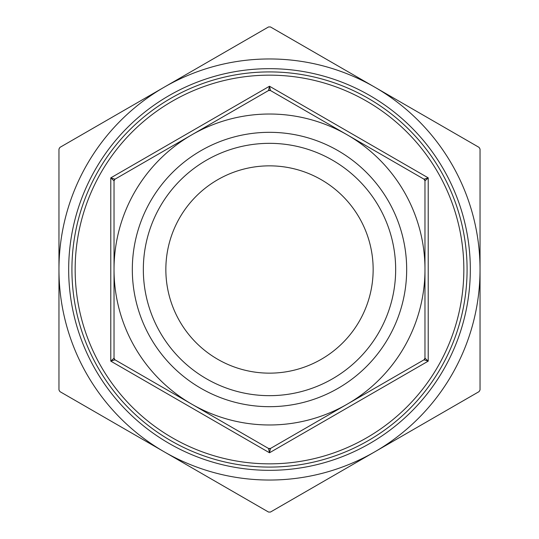 <?xml version="1.0" encoding="UTF-8"?>
<svg xmlns="http://www.w3.org/2000/svg" width="539" height="539" viewBox="0 0 539 539"><rect width="100%" height="100%" fill="white"/><g stroke="black" fill="none" stroke-linecap="round" stroke-linejoin="round"><path stroke-width="0.81" d="M268.53 26.95L270.47 26.95L374.773 87.17A210.54 210.54 0 0 0 164.227 87.17L268.53 26.95M59.93 147.383L164.227 87.17A210.54 210.54 0 0 0 58.96 269.5L58.96 149.067L59.93 147.383M58.96 389.933L58.96 269.5A210.54 210.54 0 0 0 164.227 451.83L59.93 391.617L58.96 389.933M268.53 512.05L164.227 451.83A210.54 210.54 0 0 0 374.773 451.83L270.47 512.05L268.53 512.05M479.07 391.617L374.773 451.83A210.54 210.54 0 0 0 480.04 269.5L480.04 389.933L479.07 391.617M479.07 147.383L480.04 149.067L480.04 269.5A210.54 210.54 0 0 0 374.773 87.17L479.07 147.383M268.53 90.532L270.47 90.532L269.5 86.233L268.53 90.532A1.94 1.94 0 0 1 269.5 90.276A1.94 1.94 0 0 0 268.53 90.532L191.763 134.851A155.475 155.475 0 0 0 114.025 269.5L114.025 180.855A1.94 1.94 0 0 1 114.996 179.177L191.763 134.851A155.475 155.475 0 0 1 347.237 134.851L424.004 179.177L424.975 180.855L424.975 358.145L424.004 359.823L270.47 448.468L268.53 448.468L114.996 359.823A1.94 1.94 0 0 1 114.025 358.145L114.025 269.5A155.475 155.475 0 0 0 347.237 404.149A155.475 155.475 0 0 0 347.237 134.851L270.47 90.532A1.94 1.94 0 0 0 269.5 90.276A1.94 1.94 0 0 1 270.47 90.532M424.975 180.855A1.94 1.94 0 0 0 424.719 179.885A1.94 1.94 0 0 1 424.975 180.855L428.215 177.863L269.5 86.233L110.785 177.863L114.025 180.855L114.996 179.177L110.785 177.863L110.785 361.137L114.996 359.823L114.025 358.145L110.785 361.137L269.5 452.767L270.47 448.468L424.004 359.823L428.215 361.137L424.975 358.145A1.94 1.94 0 0 1 424.719 359.115A1.94 1.94 0 0 0 424.975 358.145M114.996 359.823L268.53 448.468L269.5 452.767L428.215 361.137L428.215 177.863L424.004 179.177A1.94 1.94 0 0 1 424.719 179.885A1.94 1.94 0 0 0 424.004 179.177M268.53 448.468A1.94 1.94 0 0 0 270.47 448.468A1.94 1.94 0 0 1 268.53 448.468M424.004 359.823A1.94 1.94 0 0 0 424.719 359.115A1.94 1.94 0 0 1 424.004 359.823M75.157 269.5A194.343 194.343 0 0 0 269.5 463.843A194.343 194.343 0 0 0 463.843 269.5A194.343 194.343 0 0 0 269.5 75.157A194.343 194.343 0 0 0 75.157 269.5M373.15 269.5A103.65 103.65 0 0 1 217.675 359.264A103.65 103.65 0 0 1 217.675 179.736A103.65 103.65 0 0 1 373.15 269.5M143.334 269.5A126.166 126.166 0 0 1 332.583 160.238A126.166 126.166 0 0 1 332.583 378.762A126.166 126.166 0 0 1 143.334 269.5M132.318 269.5A137.182 137.182 0 0 0 338.088 388.302A137.182 137.182 0 0 0 338.088 150.698A137.182 137.182 0 0 0 132.318 269.5M467.084 269.5A197.584 197.584 0 0 1 170.708 440.612A197.584 197.584 0 0 1 170.708 98.388A197.584 197.584 0 0 1 467.084 269.5M68.675 269.5A200.825 200.825 0 0 1 269.5 68.675A200.825 200.825 0 0 1 470.325 269.5A200.825 200.825 0 0 1 269.5 470.325A200.825 200.825 0 0 1 68.675 269.5"/></g></svg>

